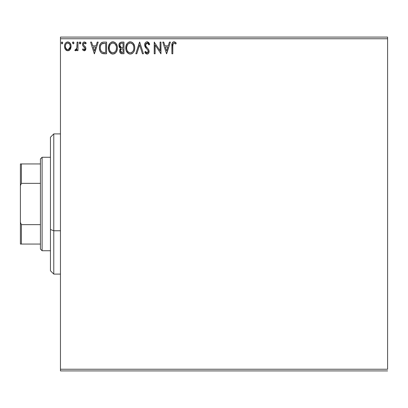 <?xml version="1.0" encoding="UTF-8"?>
<svg xmlns="http://www.w3.org/2000/svg" width="408" height="408" viewBox="0 0 408 408"><rect width="100%" height="100%" fill="white"/><g stroke="black" fill="none" stroke-linecap="round" stroke-linejoin="round"><path stroke-width="0.61" d="M60.46 38.76L387.6 38.76L387.6 369.24L60.46 369.24L60.46 38.76L60.46 370.908L387.6 370.908L60.46 370.908L60.46 369.24L387.6 369.24L387.6 38.76L60.46 38.76L60.46 37.092L60.46 38.76M70.222 49.373L70.89 47.925L71.048 45.584L70.288 43.447L69.243 42.355L67.794 41.947L66.346 42.355L65.306 43.447L64.694 44.839L64.515 46.747L64.984 48.68L65.836 49.944L67.075 50.689L68.519 50.689L69.758 49.939L71.094 46.344C71.114 43.921 70.018 42.452 67.794 41.947C65.576 42.458 64.479 43.921 64.505 46.344L65.377 49.378L67.794 50.786L70.003 49.669M77.087 42.1L77.984 42.1L77.087 42.1L76.801 48.481L76.143 49.557L75.266 49.587L74.837 50.495L76.056 50.648L77.087 49.378L77.087 50.638L77.984 50.638L77.984 42.1L77.984 50.638L77.984 42.1L77.087 42.1L76.944 47.899L74.837 50.495L75.521 50.786L77.087 49.378L77.087 50.638L77.984 50.638L77.087 50.638M84.211 50.786L85.517 50.041L85.904 48.205L85.42 46.889L83.589 45.186L83.441 43.891L84.471 42.998L85.706 43.896L86.221 43.105L85.445 42.284L84.374 41.947L83.548 42.172L82.727 43.151L82.477 44.416L82.773 45.737L85.012 48.384L84.354 49.71L83.002 48.838L82.477 49.572L83.212 50.383L84.211 50.786L85.925 48.547L85.634 47.231L83.589 45.186L83.375 44.37L84.471 42.998L85.706 43.896L86.221 43.105L84.374 41.947C83.099 42.218 82.467 43.044 82.477 44.416L82.773 45.737L84.808 47.812L85.022 48.588L84.155 49.735L83.002 48.838L82.477 49.572L84.211 50.786M103.622 42.1L101.607 42.595L100.388 43.85L99.521 46.257L99.435 48.603L99.96 50.969L101.357 52.933L102.714 53.591L104.825 53.78L106.595 53.78L106.595 42.1L103.877 42.1C100.761 42.524 99.272 44.421 99.404 47.792C99.266 50.189 100.149 52.045 102.046 53.361L106.595 53.78L106.595 42.1L106.595 53.78L104.825 53.78M121.635 42.1L123.971 42.1L120.467 42.355L119.034 44.222L119.146 46.849L120.722 48.399L119.881 49.511L119.661 51.449L120.697 53.392L123.971 53.78L123.971 42.1L123.971 53.78L123.971 42.1L121.635 42.1C119.809 42.381 118.886 43.488 118.876 45.416L120.722 48.399L119.626 50.888C119.641 52.729 120.538 53.693 122.318 53.78L122.069 53.78M136.782 53.78L135.803 53.78L139.546 42.1L135.803 53.78L136.782 53.78L139.623 44.921L142.463 53.78L143.443 53.78L139.699 42.1L143.443 53.78L139.699 42.1L135.803 53.78L136.782 53.78L139.623 44.921L142.463 53.78L143.443 53.78L142.463 53.78M160.069 42.1L160.069 50.791L154.229 42.1L154.229 53.78L155.127 53.78L155.127 45.069L160.966 53.78L160.966 42.1L160.069 42.1L160.966 42.1L160.069 42.1L160.069 50.791L154.229 42.1L154.229 53.78L155.127 53.78L155.127 45.069L160.966 53.78L160.966 42.1L160.778 53.78M173.033 43.773L172.803 46.007L173.267 43.391L174.354 43.044L175.792 44.044L176.246 43.146L175.287 42.223L174.037 41.8L172.834 42.223L172.135 43.304L171.901 53.78L172.803 53.78L172.803 46.007C172.528 44.579 172.946 43.574 174.048 42.998L175.792 44.044L176.246 43.146L174.037 41.8C172.252 42.407 171.544 43.773 171.901 45.89L171.901 53.78L172.803 53.78L172.814 45.104M169.427 42.1L170.406 42.1L166.658 53.78L170.406 42.1L169.427 42.1L168.224 45.844L164.944 45.844L163.746 42.1L162.766 42.1L166.51 53.78L170.406 42.1L169.427 42.1L168.224 45.844L164.944 45.844L163.746 42.1L162.766 42.1L166.51 53.78L162.766 42.1L163.746 42.1M147.109 41.8L146.054 42.095L145.268 42.865L144.641 44.962L145.217 47.037L147.691 49.893L148.201 50.995L147.946 52.403L147.319 52.856L146.283 52.566L145.493 51.388L144.789 52.102L145.656 53.422L147.048 54.08L148.634 53.168L149.109 50.893L148.486 49.292L145.834 46.124L145.671 44.176L146.197 43.381L147.171 42.998L148.334 43.707L149.002 44.946L149.731 44.35L148.451 42.305L147.109 41.8C145.477 42.157 144.656 43.207 144.641 44.962L146.584 48.73L147.691 49.893L148.237 51.403L147.059 52.882L145.493 51.388L144.789 52.102L147.048 54.08C148.456 53.78 149.149 52.872 149.134 51.357L148.675 49.577L145.834 46.124L145.539 44.977L147.171 42.998L149.002 44.946L149.731 44.35L147.109 41.8M134.752 47.889L134.502 45.813L133.166 43.223L131.284 41.947L129.208 41.947L127.469 43.095L126.011 45.859L126.016 50.046L126.847 51.984L128.306 53.504L129.79 54.045L131.351 53.917L132.763 53.076L133.707 51.913L134.502 49.975L134.752 47.889C134.819 51.219 133.339 53.285 130.315 54.08C133.339 53.285 134.819 51.219 134.752 47.889C134.798 44.564 133.294 42.534 130.249 41.8C127.204 42.559 125.71 44.61 125.766 47.945C125.71 51.316 127.225 53.361 130.315 54.08M117.377 47.889L117.127 45.813L115.79 43.223L113.909 41.947L111.833 41.947L110.094 43.095L108.635 45.859L108.64 50.046L109.472 51.984L110.93 53.504L112.414 54.045L113.975 53.917L115.388 53.076L116.331 51.913L117.127 49.975L117.377 47.889C117.422 44.564 115.918 42.534 112.873 41.8C109.829 42.559 108.334 44.61 108.39 47.945C108.334 51.316 109.849 53.361 112.939 54.08C115.964 53.285 117.443 51.219 117.377 47.889L117.361 47.364M97.226 42.1L98.206 42.1L94.462 53.78L98.206 42.1L97.226 42.1L96.028 45.844L92.743 45.844L91.545 42.1L90.566 42.1L94.309 53.78L98.206 42.1L97.226 42.1L96.028 45.844L92.743 45.844L91.545 42.1L90.566 42.1L94.309 53.78L90.566 42.1L91.545 42.1M80.83 42.922L80.08 41.947L79.519 42.279L79.341 43.09L79.759 43.804L80.248 43.87L80.83 42.922L80.08 41.947L79.331 42.922L80.08 43.896L80.784 42.585M73.94 42.922L73.19 41.947L72.44 42.922L73.19 43.896L73.94 42.922L73.19 41.947L72.44 42.922L73.19 43.896L73.94 42.922M62.705 42.922L61.955 41.947L61.205 42.922L61.955 43.896L62.705 42.922L61.955 41.947L61.205 42.922L61.955 43.896L62.705 42.922M387.6 37.092L60.46 37.092L387.6 37.092L387.6 38.76L387.6 37.092M172.803 53.78L171.901 53.78M171.901 45.89L171.916 45.099M172.283 42.937L172.125 43.325M172.492 42.585L172.824 42.228M173.109 42.029L173.385 41.902M173.711 41.82L174.043 41.8M174.379 41.83L175.43 42.33M176.246 43.146L175.792 44.044L174.048 42.998M172.844 44.656L173.058 43.717M174.639 43.166L174.945 43.36M175.236 43.574L175.516 43.804M166.586 50.964L165.327 47.042L167.841 47.042L166.586 50.964L165.327 47.042L167.841 47.042L166.586 50.964M155.127 53.78L154.229 53.78L154.428 42.1M147.354 41.815L147.716 41.891M148.792 42.646L149.048 42.988M149.731 44.35L149.002 44.946M149.002 44.936L148.711 44.309M146.819 43.039L146.202 43.376M145.799 43.896L145.676 44.166M145.569 44.579L145.982 46.385M145.559 45.278L145.615 45.553M146.151 46.634L146.355 46.905M146.508 47.099L146.798 47.435M146.513 47.104L147.324 47.986M148.486 49.286L148.277 49.021M149.109 51.831L149.017 52.29M149.012 52.316L148.634 53.173M148.344 53.525L148.068 53.754M147.798 53.912L147.344 54.055M146.656 54.035L145.263 52.918M145.962 53.703L145.406 53.117M144.789 52.102L145.493 51.388L145.87 52.04M146.054 52.3L145.493 51.388M146.141 52.413L146.416 52.673M146.513 52.734L147.059 52.882M147.946 52.403L148.145 52.005M148.17 51.923L148.237 51.403M148.094 50.597L147.64 49.827M147.63 49.817L147.145 49.297M146.197 48.322L145.518 47.496M144.973 46.548L144.677 45.502M144.784 45.997L144.687 45.548M144.641 44.962L144.651 44.681M145.029 43.263L145.258 42.881M146.059 42.09L146.814 41.82M149.542 43.901L149.328 43.462M145.85 47.925L146.207 48.338M147.691 49.893L147.92 50.235M129.79 54.05L129.28 53.943M128.602 53.672L126.235 50.76M126.22 50.709L126.011 50.041M125.858 49.246L125.781 48.475M125.827 46.895L125.781 47.42M125.827 46.879L125.878 46.517M126.847 43.916L127.469 43.095M128.821 42.095L129.703 41.835M132.228 42.386L133.666 43.896M132.243 42.396L133.156 43.212L134.375 45.375M134.63 46.385L134.691 46.828M132.289 53.448L132.763 53.076M133.707 51.913L134.033 51.306M126.22 45.191L126.011 45.859M126.256 50.806L126.847 51.984M129.769 43.039L130.065 43.003M133.533 50.005L133.732 49.24M130.769 52.836L130.274 52.882C127.826 52.265 126.623 50.623 126.664 47.945L126.715 48.792L126.664 47.945C126.608 45.252 127.811 43.6 130.274 42.998C132.707 43.605 133.901 45.237 133.855 47.894L133.809 47.053L133.855 47.894C133.911 50.572 132.717 52.234 130.274 52.882L130.489 52.877M127.25 50.689L127.668 51.393M126.857 49.592L126.715 48.792M127.281 50.755L126.862 49.623M127.883 51.658L128.352 52.127L127.883 51.658M129.045 43.279L129.438 43.12M126.715 47.099L127.51 44.702L128.382 43.702M127.755 44.35L127.199 45.288M133.339 45.324L133.589 45.971M131.861 43.483L132.488 44.023M130.698 43.024L131.106 43.12M133.844 48.317L133.809 48.741M121.752 53.749L120.972 53.55M120.278 52.999L119.988 52.535M119.779 52.005L119.661 51.454M119.641 50.536L119.626 50.888M119.881 49.501L120.008 49.235M119.146 46.849L119.921 47.93M119.554 47.557L119.325 47.216M119.32 47.211L119.151 46.854M118.983 46.344L119.054 46.599M120.059 42.621L119.794 42.865M120.457 48.634L120.222 48.899M122.033 53.774L122.318 53.78M119.957 46.369L119.773 45.416C119.86 43.982 120.615 43.273 122.043 43.299L123.068 43.299L123.068 47.639L121.186 47.501L122.614 47.639L121.186 47.501L119.789 45.16L119.819 45.925M120.916 52.132L120.544 51.204L120.692 49.929L121.39 49.062L122.614 48.838L121.916 48.889M120.61 50.184L120.523 50.867C120.569 49.506 121.268 48.827 122.614 48.838L123.068 48.838L123.068 52.581L122.14 52.581L120.523 50.867L120.885 52.097M121.635 52.535L121.293 52.423M120.87 47.374L120.141 46.716M119.825 44.905L120.686 43.554M120.386 43.789L120.105 44.156M119.972 44.426L119.845 44.803M120.605 51.535L120.544 51.204M120.692 49.929L121.059 49.317M122.614 48.838L123.068 48.838L123.068 52.581L122.14 52.581M117.315 48.95L117.244 49.45M117.127 49.975L116.999 50.429M116.856 50.837L115.709 52.754M115.388 53.081L114.918 53.448M114.357 53.769L113.975 53.917M112.414 54.05L111.899 53.943M111.226 53.672L110.945 53.509M110.92 53.494L108.859 50.76M108.849 50.725L108.635 50.041M108.482 49.246L108.406 48.475M108.452 46.879L108.502 46.517M109.472 43.916L110.094 43.1M111.445 42.095L112.333 41.835M113.138 41.81L113.393 41.835M114.852 42.381L115.79 43.223M114.867 42.396L115.78 43.212M116.79 44.834L116.999 45.375M117.254 46.385L117.315 46.828M114.913 53.448L115.388 53.076M108.844 45.191L108.635 45.859M108.88 50.806L109.472 51.984M112.394 43.039L112.69 43.003M114.107 43.263L115.112 44.028L116.214 45.971M116.158 50.005L116.479 47.894C116.535 50.572 115.342 52.234 112.899 52.882L112.481 52.851L112.899 52.882C110.451 52.265 109.247 50.623 109.288 47.945C109.232 45.252 110.435 43.6 112.899 42.998C115.331 43.605 116.525 45.237 116.479 47.894L116.357 49.24M115.362 51.53L114.49 52.362L113.113 52.877M109.874 50.689L110.293 51.393M109.288 47.945L109.339 47.099L109.288 47.945M109.482 49.592L109.339 48.792M109.905 50.755L109.487 49.623M110.507 51.658L110.976 52.127L110.507 51.658M112.481 52.851L111.517 52.51M112.067 52.754L112.353 52.826M111.67 43.279L112.062 43.12M109.339 47.099L110.135 44.702L111.007 43.702M110.379 44.35L109.823 45.288M116.479 47.894L116.433 47.053L116.479 47.894M115.964 45.324L115.622 44.696M115.112 44.028L114.128 43.273M113.322 43.024L113.73 43.12M113.393 52.836L113.74 52.744M113.954 52.663L115.168 51.765M104.117 53.764L102.76 53.601M102.704 53.586L102.393 53.499M101.674 53.157L101.357 52.933M99.404 47.792L99.414 47.277M99.419 47.262L99.455 46.772M99.521 46.257L99.623 45.752M100.939 43.136L102.311 42.299M102.857 42.177L103.357 42.116M101.067 50.964L102.52 52.255C100.924 51.25 100.184 49.761 100.302 47.797L100.327 48.455L100.302 47.797C100.189 45.966 100.863 44.569 102.326 43.595L101.796 43.906L104.728 43.299L102.908 43.427L105.692 43.299L105.692 52.581L102.52 52.255L101.25 51.235L100.526 49.659L100.766 50.373M101.006 44.809L101.796 43.906M101.159 44.574L101.47 44.197M103.148 52.438L102.826 52.362M104.453 52.571L103.795 52.53M100.394 46.568L100.49 46.084M94.386 50.964L93.131 47.042L95.64 47.042L94.386 50.964L93.131 47.042L95.64 47.042L94.386 50.964M82.477 49.572L83.002 48.838L83.227 49.149L83.002 48.838M84.155 49.735L84.93 49.108M84.976 48.96L85.012 48.389M84.9 47.996L84.624 47.557M84.395 47.323L83.91 46.935M82.732 43.146L82.936 42.779M83.553 42.172L84.15 41.963M85.44 42.279L85.848 42.616M86.221 43.105L85.706 43.896L85.196 43.289M84.471 42.998L84.007 43.126M83.655 43.462L83.441 43.891M83.431 43.937L83.492 44.997M84.278 45.864L84.548 46.063M84.859 46.313L85.257 46.691M85.828 49.327L85.731 49.628M84.966 50.582L85.542 50M85.517 50.041L85.303 50.312M84.726 50.699L84.42 50.776M80.784 43.279L80.646 43.564M80.366 43.829L80.08 43.896M79.907 43.87L79.376 43.258M80.646 42.284L80.774 42.544M76.485 50.317L76.199 50.561M75.521 50.786L74.837 50.495L75.266 49.587L75.919 49.689M75.266 49.587L75.669 49.735L75.266 49.587M76.699 48.761L77.066 46.339M77.081 45.558L77.087 44.967M77.081 45.701L77.066 46.435M77.03 47.17L76.944 47.899M73.899 43.258L73.756 43.564M73.476 43.829L73.19 43.896M72.44 42.922L73.19 41.947M73.721 42.238L73.884 42.544M72.869 42.039L72.486 42.585M69.758 49.944L69.202 50.393M69.758 49.939L69.187 50.403M65.377 49.378L65.163 49.037M64.999 48.72L64.724 48.001M64.515 45.961L64.551 45.584M64.551 45.579L64.602 45.227M64.694 44.834L64.811 44.457M64.974 44.054L65.306 43.442M65.754 42.855L66.142 42.503M67.045 42.044L67.397 41.973M67.988 41.958L68.544 42.044M69.482 42.519L70.574 43.952M71.048 47.129L71.079 46.742M70.885 47.935L70.431 49.031M69.931 42.952L69.243 42.355M65.836 49.944L66.106 50.189M65.642 47.848L65.402 46.339C65.362 44.528 66.157 43.416 67.799 42.998C69.437 43.416 70.237 44.528 70.196 46.339C70.232 48.149 69.437 49.286 67.799 49.735L67.799 49.735C66.162 49.281 65.362 48.149 65.402 46.339L65.433 46.905M67.009 43.172L68.36 43.08L67.799 42.998L69.477 43.916M69.635 44.161L70.161 45.767M70.161 46.915L69.625 48.532L68.87 49.383L67.799 49.735L68.36 49.648M67.228 49.643L65.708 48.022M67.509 49.715L66.723 49.383M67.799 42.998L67.233 43.085M66.728 43.33L65.963 44.156L66.728 43.33M69.095 43.503L68.722 43.238M68.263 49.679L70.135 47.124M62.659 43.279L62.281 43.804M62.24 43.829L61.955 43.896M62.516 42.284L62.648 42.544M132.488 44.028L132.998 44.696M133.661 46.232L133.809 47.058M133.222 50.765L133.013 51.133M131.866 52.362L131.498 52.581M129.443 52.754L128.352 52.127M122.257 47.634L121.895 47.619M121.717 47.603L121.36 47.547M120.131 46.701L119.972 46.4M119.773 45.416L119.789 45.16M122.043 43.299L123.068 43.299L123.068 47.639L122.614 47.639M116.285 46.232L116.433 47.058M115.847 50.765L115.637 51.133M111.313 52.382L110.976 52.127M104.728 43.299L105.692 43.299L105.692 52.581L105.106 52.581M100.526 49.659L100.404 49.108M102.464 43.539L102.908 43.427M65.402 46.339L65.433 45.767M65.535 45.212L65.963 44.156M68.36 43.08L68.87 43.33M70.064 47.476L69.625 48.532M53.78 230.77L53.78 133.901L53.78 230.77L60.46 230.77L53.78 230.77L53.78 274.1L53.78 230.77L50.444 229.495L53.78 230.77M50.444 137.236L50.444 229.495L50.444 137.236L53.78 133.901L60.46 133.901M50.444 270.764L50.444 229.495L50.444 270.764L53.78 274.1L60.46 274.1M40.428 224.645L40.428 249.064L42.1 250.736L42.1 157.264L40.428 158.936L40.428 224.645L40.428 158.936L42.1 157.264L42.1 250.736L50.444 250.736L42.1 250.736L40.428 249.064L40.428 224.645L21.4 224.645L20.4 222.355L20.4 185.645L21.4 183.355L40.428 183.355L21.4 183.355L21.4 163.94L20.4 163.94L20.4 185.645L20.4 163.94L21.4 163.94L21.4 183.355L20.4 185.645L20.4 244.061L40.428 244.061L21.4 244.061L21.4 224.645L21.4 244.061L20.4 244.061L20.4 222.355L21.4 224.645L40.428 224.645M50.444 157.264L42.1 157.264L50.444 157.264M40.428 163.94L21.4 163.94L40.428 163.94"/></g></svg>
